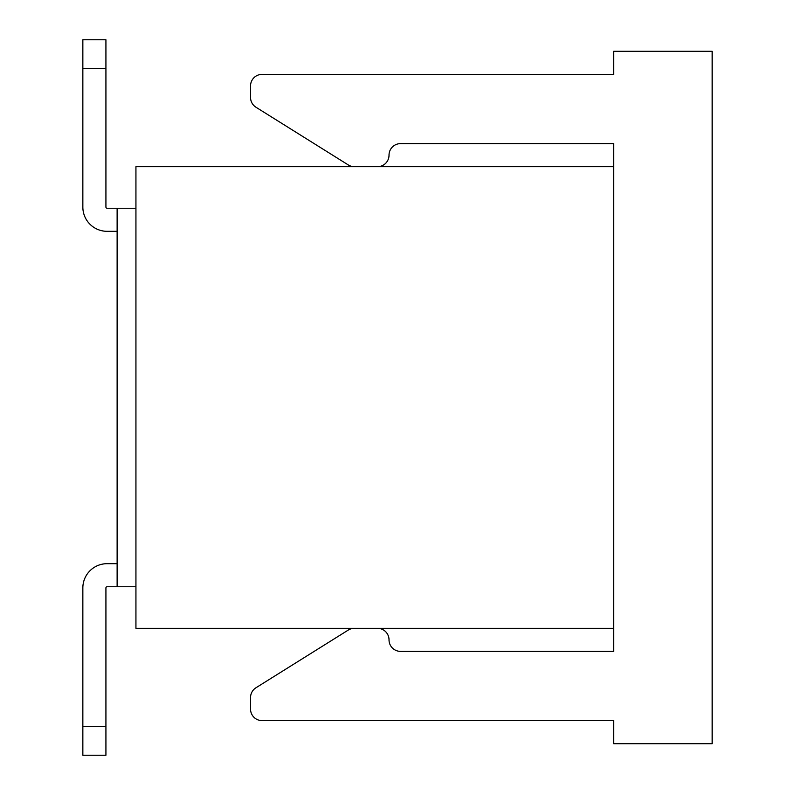 <?xml version="1.0" encoding="UTF-8"?>
<svg xmlns="http://www.w3.org/2000/svg" width="795" height="795" viewBox="0 0 795 795"><rect width="100%" height="100%" fill="white"/><g stroke="black" fill="none" stroke-linecap="round" stroke-linejoin="round"><path stroke-width="1.19" d="M135.935 166.692L135.935 628.308L613.7 628.308L613.7 166.692L135.935 166.692M135.935 586.76L117.123 586.76L117.123 208.24L135.935 208.24M117.123 208.24L107.077 208.24A1.153 1.153 0 0 1 105.924 207.088A1.153 1.153 0 0 0 107.077 208.24A1.153 1.153 0 0 1 105.924 207.088A1.153 1.153 0 0 0 107.077 208.24A1.153 1.153 0 0 1 105.924 207.088A1.153 1.153 0 0 0 107.077 208.24A1.153 1.153 0 0 1 105.924 207.088A1.153 1.153 0 0 0 107.077 208.24A1.153 1.153 0 0 1 105.924 207.088A1.153 1.153 0 0 0 107.077 208.24A1.153 1.153 0 0 1 105.924 207.088A1.153 1.153 0 0 0 107.077 208.24A1.153 1.153 0 0 1 105.924 207.088A1.153 1.153 0 0 0 107.077 208.24A1.153 1.153 0 0 1 105.924 207.088A1.153 1.153 0 0 0 107.077 208.24A1.153 1.153 0 0 1 105.924 207.088A1.153 1.153 0 0 0 107.077 208.24A1.153 1.153 0 0 1 105.924 207.088A1.153 1.153 0 0 0 107.077 208.24A1.153 1.153 0 0 1 105.924 207.088L105.924 39.75L82.849 39.75L82.849 68.599L105.924 68.599M105.924 726.401L105.924 755.25L82.849 755.25L82.849 587.912L82.849 726.401L82.849 587.912L82.849 726.401L82.849 587.912L82.849 726.401L82.849 587.912L82.849 726.401L82.849 587.912L82.849 726.401L82.849 587.912L82.849 726.401L82.849 587.912L82.849 726.401L82.849 587.912L82.849 726.401L82.849 587.912L82.849 726.401L82.849 587.912L82.849 726.401L82.849 587.912L82.849 726.401L105.924 726.401L105.924 587.912A1.153 1.153 0 0 1 107.077 586.76A1.153 1.153 0 0 0 105.924 587.912A1.153 1.153 0 0 1 107.077 586.76A1.153 1.153 0 0 0 105.924 587.912A1.153 1.153 0 0 1 107.077 586.76A1.153 1.153 0 0 0 105.924 587.912A1.153 1.153 0 0 1 107.077 586.76A1.153 1.153 0 0 0 105.924 587.912A1.153 1.153 0 0 1 107.077 586.76A1.153 1.153 0 0 0 105.924 587.912A1.153 1.153 0 0 1 107.077 586.76A1.153 1.153 0 0 0 105.924 587.912A1.153 1.153 0 0 1 107.077 586.76A1.153 1.153 0 0 0 105.924 587.912A1.153 1.153 0 0 1 107.077 586.76A1.153 1.153 0 0 0 105.924 587.912A1.153 1.153 0 0 1 107.077 586.76A1.153 1.153 0 0 0 105.924 587.912A1.153 1.153 0 0 1 107.077 586.76A1.153 1.153 0 0 0 105.924 587.912A1.153 1.153 0 0 1 107.077 586.76A1.153 1.153 0 0 0 105.924 587.912M107.077 563.685L117.123 563.685L107.077 563.685A24.238 24.238 0 0 0 82.849 587.912M354.401 166.692A11.537 11.537 0 0 1 348.29 164.943L255.97 107.236A11.537 11.537 0 0 1 250.544 97.447L250.544 85.91A11.537 11.537 0 0 1 262.082 74.372L613.7 74.372L613.7 51.287L712.151 51.287L712.151 743.713L613.7 743.713L613.7 720.628L262.082 720.628A11.537 11.537 0 0 1 250.544 709.09L250.544 697.553A11.537 11.537 0 0 1 255.97 687.764L348.29 630.057A11.537 11.537 0 0 1 354.401 628.308M377.486 628.308A11.537 11.537 0 0 1 389.023 639.846A11.537 11.537 0 0 0 400.561 651.383L613.7 651.383L613.7 628.308M613.7 166.692L613.7 143.617L400.561 143.617A11.537 11.537 0 0 0 389.023 155.154A11.537 11.537 0 0 1 377.486 166.692M117.123 231.315L107.077 231.315A24.238 24.238 0 0 1 82.849 207.088L82.849 68.599M107.077 208.24A1.153 1.153 0 0 1 105.924 207.088M117.123 586.76L107.077 586.76"/></g></svg>
